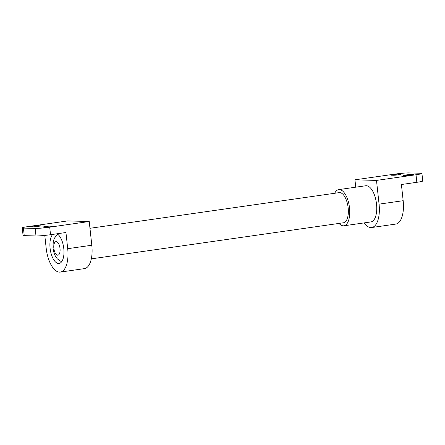 <?xml version="1.0" encoding="UTF-8"?>
<svg xmlns="http://www.w3.org/2000/svg" width="445" height="445" viewBox="0 0 445 445"><rect width="100%" height="100%" fill="white"/><g stroke="black" fill="none" stroke-linecap="round" stroke-linejoin="round"><path stroke-width="0.67" d="M57.005 233.792A15.225 6.775 81.9 0 1 63.791 248.583A15.225 6.775 81.9 0 1 59.096 263.468A15.225 6.775 81.9 0 1 50.085 248.204A15.225 6.775 81.9 0 1 52.777 234.393M60.325 272.079L84.422 268.63A23.924 10.652 -98.1 0 0 91.809 245.24L89.228 221.51L49.706 227.167A10.875 0.74 173.8 0 1 35.172 228.413L23.424 228.09A10.875 0.74 173.8 0 1 22.25 227.885L23.068 235.433A10.875 0.74 -6.2 0 0 24.241 235.639L35.989 235.961A10.875 0.74 -6.2 0 0 50.524 234.715L65.949 232.513L67.707 248.688A23.924 10.652 81.9 0 1 60.325 272.079A23.924 10.652 81.9 0 1 46.169 248.099L44.789 235.416M45.485 227.184L43.577 227.128A4.133 0.284 173.8 0 1 43.126 227.05A4.133 0.284 173.8 0 1 46.263 226.438A4.133 0.284 173.8 0 1 50.902 226.082L52.81 226.132A4.133 0.284 173.8 0 1 53.255 226.21A4.133 0.284 173.8 0 1 50.118 226.828A4.133 0.284 173.8 0 1 45.485 227.184M32.758 226.833L30.844 226.783A4.133 0.284 173.8 0 1 30.399 226.705A4.133 0.284 173.8 0 1 33.536 226.088A4.133 0.284 173.8 0 1 38.17 225.732L40.083 225.787A4.133 0.284 173.8 0 1 40.528 225.865A4.133 0.284 173.8 0 1 37.391 226.477A4.133 0.284 173.8 0 1 32.758 226.833M22.25 227.885A10.875 0.74 173.8 0 1 28.169 226.577L67.69 220.92L89.228 221.51M355.75 187.184L354.949 179.825L394.476 174.167A10.875 0.74 173.8 0 1 409.011 172.921L420.759 173.244A10.875 0.74 173.8 0 1 421.932 173.45A10.875 0.74 173.8 0 1 416.014 174.757L416.832 182.305A10.875 0.74 -6.2 0 0 422.75 180.998L421.932 173.45M398.698 174.151L400.606 174.206A4.133 0.284 173.8 0 1 401.051 174.284A4.133 0.284 173.8 0 1 397.913 174.896A4.133 0.284 173.8 0 1 393.28 175.252L391.372 175.202A4.133 0.284 173.8 0 1 390.927 175.124A4.133 0.284 173.8 0 1 394.064 174.507A4.133 0.284 173.8 0 1 398.698 174.151L398.764 174.785M411.425 174.501L413.333 174.551A4.133 0.284 173.8 0 1 413.778 174.629A4.133 0.284 173.8 0 1 410.64 175.247A4.133 0.284 173.8 0 1 406.007 175.603L404.099 175.547A4.133 0.284 173.8 0 1 403.654 175.469A4.133 0.284 173.8 0 1 406.791 174.857A4.133 0.284 173.8 0 1 411.425 174.501L411.492 175.135M354.949 179.825L376.492 180.414L379.068 204.144A23.924 10.652 81.9 0 1 371.686 227.529L395.789 224.08A23.924 10.652 -98.1 0 0 403.17 200.695L401.412 184.514L416.832 182.305M376.492 180.414L416.014 174.757M371.686 227.529A23.924 10.652 81.9 0 1 364.082 222.906M89.962 228.291L339.151 192.635A15.225 6.775 81.9 0 1 348.162 207.898A15.225 6.775 81.9 0 1 343.462 222.778L91.325 258.857M334.701 193.275A18.267 8.132 81.9 0 1 338.723 189.62L365.712 185.76A18.267 8.132 81.9 0 1 376.526 204.071A18.267 8.132 81.9 0 1 370.885 221.933L343.896 225.793A18.267 8.132 81.9 0 1 339.012 223.418M338.723 189.62A18.267 8.132 81.9 0 1 349.531 207.932A18.267 8.132 81.9 0 1 343.896 225.793M60.019 248.477A6.853 3.048 81.9 0 1 57.678 255.191A6.853 3.048 81.9 0 1 53.851 248.31A6.853 3.048 81.9 0 1 56.198 241.602A6.853 3.048 81.9 0 1 60.019 248.477M49.706 227.167L50.524 234.715M35.172 228.413L35.989 235.961M23.424 228.09L24.241 235.639M50.902 226.082L50.969 226.716M38.17 225.732L38.242 226.366M91.809 245.24L67.707 248.688M379.068 204.144L403.17 200.695M57.627 234.187L54.323 238.314L53.278 241.362L52.949 248.154L54.045 253.116L55.419 256.214L57.283 258.834L61.582 261.838"/></g></svg>
